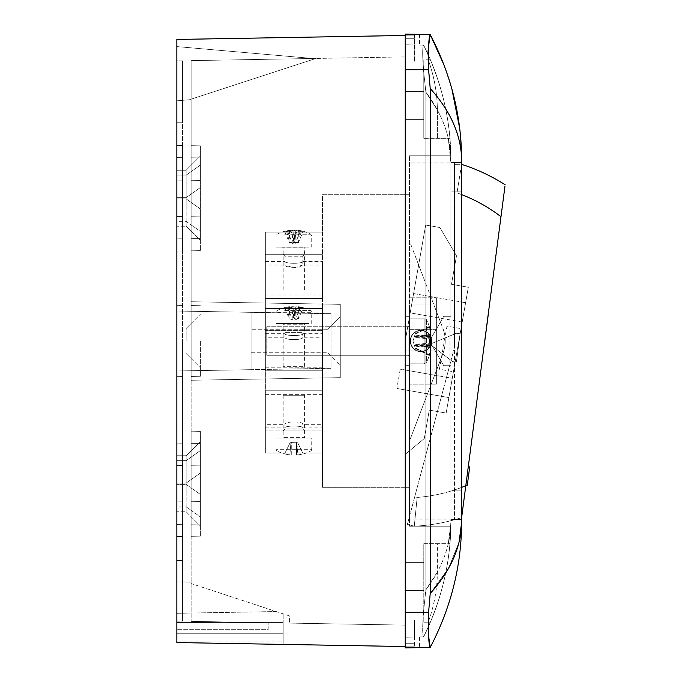 <?xml version="1.0" encoding="UTF-8"?>
<svg xmlns="http://www.w3.org/2000/svg" width="682" height="682" viewBox="0 0 682 682"><rect width="100%" height="100%" fill="white"/><g stroke="black" fill="none" stroke-linecap="round" stroke-linejoin="round"><path stroke-width="0.51" stroke-dasharray="3.41 2.56" d="M410.59 341A10.349 10.349 0 0 0 420.939 351.349A10.349 10.349 0 0 0 431.288 341A10.349 10.349 0 0 0 420.939 330.651A10.349 10.349 0 0 0 410.59 341A10.349 10.349 0 0 0 420.939 351.349A10.349 10.349 0 0 0 431.288 341A10.349 10.349 0 0 0 420.939 330.651A10.349 10.349 0 0 0 410.59 341A10.349 10.349 0 0 0 420.939 351.349A10.349 10.349 0 0 0 431.288 341A10.349 10.349 0 0 0 420.939 330.651A10.349 10.349 0 0 0 410.59 341A10.349 10.349 0 0 0 420.939 351.349A10.349 10.349 0 0 0 431.288 341A10.349 10.349 0 0 0 420.939 330.651A10.349 10.349 0 0 0 410.59 341M265.349 264.991L265.349 298.537L265.349 261.419L265.349 279.978L265.349 264.991L284.974 264.991C284.411 268.111 303.371 268.111 302.817 264.991L293.899 267.932L284.974 264.991L284.974 261.419C284.411 263.874 303.371 263.866 302.817 261.419C303.362 263.866 284.428 263.866 284.974 261.419C284.411 263.874 303.371 263.866 302.817 261.419L302.817 256.244L284.974 256.244L283.013 254.284L304.777 254.284L283.013 254.284M322.441 264.991L322.441 298.537L322.441 261.419L322.441 279.978L322.441 264.991L302.817 264.991L302.817 261.419C303.362 263.866 284.428 263.866 284.974 261.419L284.974 256.244L302.817 256.244L304.777 254.284M265.349 337.249L265.349 370.795L265.349 333.686L265.349 352.244L265.349 337.249L284.974 337.249C284.411 340.378 303.371 340.378 302.817 337.249C303.371 340.378 284.42 340.378 284.974 337.249L284.974 333.686C284.411 336.132 303.371 336.132 302.817 333.686C303.362 336.132 284.428 336.132 284.974 333.686C284.411 336.132 303.371 336.132 302.817 333.686L302.817 332.611L284.974 332.611L283.013 330.651L304.777 330.651L283.013 330.651M322.441 337.249L322.441 370.795L322.441 333.686L322.441 352.244L322.441 337.249L302.817 337.249L302.817 333.686C303.362 336.132 284.428 336.132 284.974 333.686L284.974 332.611L302.817 332.611L304.777 330.651M322.441 424.323L322.441 390.786L322.441 427.895L322.441 390.786L322.441 424.323L302.817 424.323C303.371 421.203 284.42 421.203 284.974 424.323C284.42 421.203 303.371 421.203 302.817 424.323L302.817 427.895C303.371 425.449 284.411 425.449 284.974 427.895C284.42 425.449 303.354 425.449 302.817 427.895C303.371 425.449 284.411 425.449 284.974 427.895L284.974 428.969L302.817 428.969L304.777 430.93L283.013 430.93L304.777 430.93M265.349 424.323L265.349 390.786L265.349 427.895L265.349 390.786L265.349 424.323L284.974 424.323L284.974 427.895C284.42 425.449 303.354 425.449 302.817 427.895L302.817 428.969L284.974 428.969L283.013 430.93M425.687 225.026L405.236 341L405.236 454.34L424.264 438.569L429.285 410.104L446.156 413.079L468.338 287.267L451.467 284.292L456.488 255.827L439.924 227.532L425.687 225.026L405.236 341L405.236 454.34L424.264 438.569L429.285 410.104L446.156 413.079L468.338 287.267L451.467 284.292L456.488 255.827L439.924 227.532L425.687 225.026M405.236 487.315L405.236 194.685L405.236 487.315L405.236 194.685L405.236 487.315L322.441 487.315L322.441 308.528L322.441 453.053L322.441 308.528L322.441 330.651L322.441 308.528L265.349 308.528L265.349 232.161L322.441 232.161L322.441 194.685L405.236 194.685L322.441 194.685L322.441 487.315L409.515 487.315L409.515 440.922L409.515 487.315L405.236 487.315M265.349 308.528L265.349 232.161L322.441 232.161L265.349 232.161L265.349 254.284L265.349 232.161L322.441 232.161L322.441 308.528L265.349 308.528L265.349 453.053L322.441 453.053L265.349 453.053L265.349 430.93L322.441 430.93L265.349 430.93L265.349 453.053L322.441 453.053L265.349 453.053L265.349 308.528L322.441 308.528L265.349 308.528L265.349 330.651L322.441 330.651L265.349 330.651L265.349 308.528L322.441 308.528M265.349 254.284L322.441 254.284L265.349 254.284M410.189 312.885L413.599 293.558L410.189 312.885L462.208 322.057L465.61 302.731L462.208 322.057L410.189 312.885M453.453 371.716L461.049 328.63L453.453 371.716L439.396 369.235L446.991 326.149L461.049 328.63L446.991 326.149L439.396 369.235L453.453 371.716M448.884 397.615L452.294 378.288L448.884 397.615L396.873 388.442L448.884 397.615M400.274 369.115L396.873 388.442L400.274 369.115L452.294 378.288L400.274 369.115M413.599 293.558L465.61 302.731L413.599 293.558M410.232 341A10.707 10.707 0 0 0 420.939 351.707A10.707 10.707 0 0 0 431.646 341A10.707 10.707 0 0 0 420.939 330.293A10.707 10.707 0 0 0 410.232 341A10.707 10.707 0 0 0 420.939 351.707A10.707 10.707 0 0 0 431.646 341A10.707 10.707 0 0 0 420.939 330.293A10.707 10.707 0 0 0 410.232 341A10.707 10.707 0 0 0 420.939 351.707A10.707 10.707 0 0 0 431.646 341A10.707 10.707 0 0 0 420.939 330.293A10.707 10.707 0 0 0 410.232 341A10.707 10.707 0 0 0 420.939 351.707A10.707 10.707 0 0 0 431.646 341A10.707 10.707 0 0 0 420.939 330.293A10.707 10.707 0 0 0 410.232 341M405.236 105.471L405.236 119.393L405.236 105.471M423.795 105.471L423.795 119.393L423.795 105.471M405.236 576.529L405.236 562.607L405.236 576.529M423.795 576.529L423.795 562.607L423.795 576.529M409.515 331.009L409.515 519.07L409.515 384.179L436.642 384.179L409.515 384.179L409.515 304.931L409.515 350.991L409.515 331.009L405.236 331.009L405.236 365.271L405.236 331.009L409.515 331.009M436.642 297.795L436.642 304.931L409.515 304.931L436.642 304.931L436.642 329.798L409.515 329.798L436.642 329.798L436.642 377.044L409.515 377.044L436.642 377.044L436.642 384.179L409.515 384.179L436.642 384.179L436.642 377.044L409.515 377.044L436.642 377.044L436.642 350.991L436.642 384.179L436.642 350.991L405.236 350.991L405.236 365.271L405.236 350.991L409.515 350.991L405.236 350.991L409.515 350.991L409.515 329.645L409.515 350.991L436.642 350.991L409.515 350.991L436.642 350.991L436.642 329.645L409.515 329.645L409.515 155.786L409.515 329.645L436.642 329.645L436.642 350.991L436.642 304.931L409.515 304.931L436.642 304.931L436.642 297.795L409.515 297.795L436.642 297.795L409.515 297.795L436.642 297.795L436.642 329.645L436.642 297.795M450.896 365.697L450.904 522.293L448.287 543.699L449.932 543.699A258.768 258.768 0 0 1 430.393 622.206A258.768 258.768 0 0 0 449.932 543.699L437.392 543.699L437.392 571.968C437.179 589.274 434.11 606.017 428.202 622.206C434.127 605.983 437.188 589.231 437.392 571.968L437.392 543.699L448.287 543.699L450.904 522.983L450.896 365.697L443.76 365.697L429.481 341L443.76 316.303L450.896 316.303L443.76 316.303L429.481 341L443.76 365.697L449.992 365.697L449.992 316.303L449.992 365.697L450.896 365.697L443.76 365.697L450.896 365.697M450.896 162.93L450.896 316.303L443.76 316.303L429.481 341L443.76 365.697L429.481 341L443.76 316.303L450.896 316.303L450.904 159.017L449.932 138.301A258.768 258.768 0 0 0 430.393 59.794A258.768 258.768 0 0 1 449.932 138.301L437.392 138.301L449.932 138.301L450.904 159.707L448.287 138.301L450.896 162.93L409.515 162.93L450.896 162.93M409.515 519.07L409.515 526.214L409.515 519.07L450.896 519.07L409.515 519.07M409.515 241.078L409.515 440.922L442.848 353.745A35.686 35.686 0 0 0 442.848 328.255L409.515 241.078L409.515 440.922L442.848 353.745A35.686 35.686 0 0 0 442.848 328.255L409.515 241.078M409.515 194.685L405.236 194.685L409.515 194.685M428.33 626.946L430.393 622.206L423.795 622.206L423.795 543.699L437.392 543.699L423.795 543.699L423.795 622.206L423.795 543.699L449.932 543.699L450.904 522.983L449.932 543.699L423.795 543.699L423.795 622.206L430.393 622.206L423.795 622.206L430.393 622.206L423.624 636.869A258.768 258.768 0 0 0 431.288 620.066L414.511 620.066L414.511 637.031L423.624 636.869L428.424 626.741M437.392 110.032C437.188 92.786 434.127 76.034 428.202 59.794L430.393 59.794L428.202 59.794C434.127 76.017 437.188 92.769 437.392 110.032L437.392 138.301L437.392 110.032L425.866 92.147L425.866 589.853L423.471 612.214C422.38 627.167 422.431 635.385 423.624 636.869L423.624 636.869C422.431 635.402 422.38 627.184 423.471 612.214L425.866 589.853L437.392 571.968L425.866 589.853L423.471 612.214L425.866 589.853C442.473 567.663 450.828 544.79 450.913 521.218L450.913 160.781C450.802 137.159 442.456 114.278 425.866 92.147L437.392 110.032M428.424 55.259L430.393 59.794L423.795 59.794L423.795 138.301L423.795 59.794L423.795 138.301L423.795 59.794L430.393 59.794L423.624 45.131C422.431 46.598 422.38 54.816 423.471 69.786L425.866 92.147L423.471 69.786C422.38 54.833 422.431 46.615 423.624 45.131L414.511 44.969L414.511 35.174L414.511 61.934L414.511 44.969L423.624 45.131A258.768 258.768 0 0 1 431.288 61.934L414.511 61.934L431.288 61.934A258.768 258.768 0 0 0 423.624 45.131L428.339 55.089M423.795 138.301L449.932 138.301L423.795 138.301M450.913 160.781C450.819 137.201 442.473 114.32 425.866 92.147L425.866 589.853C442.456 567.722 450.802 544.841 450.913 521.218C450.981 561.098 441.885 599.649 423.624 636.869A258.768 258.768 0 0 0 431.288 620.066L414.511 620.066L414.511 646.826L414.511 637.031L405.236 637.193L423.624 636.869L405.236 637.193L405.236 35.174L405.236 44.807L414.511 44.969L405.236 44.807L405.236 647.9L405.236 34.1L405.236 69.786L405.236 44.807L423.624 45.131L405.236 44.807L405.236 34.1L430.214 34.535L430.137 35.396L430.214 34.535L405.236 34.1L405.236 646.536L405.236 35.464L176.843 39.454L176.843 642.546L176.843 633.271L176.843 642.546L283.192 644.405L283.192 633.271L283.192 644.405L176.843 642.546L405.236 646.536L405.236 35.464L405.236 69.786L423.471 69.786C422.38 54.833 422.431 46.615 423.624 45.131C422.431 46.598 422.38 54.816 423.471 69.786L425.866 92.147L425.866 589.853L425.866 92.147L423.471 69.786L405.236 69.786L428.603 69.786L430.214 88.472L430.214 593.528L428.603 612.214L428.739 636.997L428.603 612.214L405.236 612.214L405.236 647.9L419.507 647.653L405.236 647.9L405.236 637.193L423.624 636.869C422.431 635.402 422.38 627.184 423.471 612.214C422.38 627.167 422.431 635.385 423.624 636.869L405.236 637.193L423.624 636.869C441.876 599.717 450.964 561.158 450.913 521.218L450.913 160.781C450.99 120.936 441.893 82.386 423.624 45.131L405.236 44.807L423.624 45.131C441.876 82.283 450.964 120.842 450.913 160.781L450.913 160.551M450.904 159.017L450.862 155.786L450.904 159.017M450.904 522.983L450.862 526.214L450.904 522.983M409.515 155.786L450.862 155.786L409.515 155.786M409.515 526.214L450.862 526.214L409.515 526.214M414.511 646.826L405.236 646.826L414.511 646.826M414.511 35.174L405.236 35.174L414.511 35.174M442.848 353.745A35.686 35.686 0 0 0 442.848 328.255A35.686 35.686 0 0 1 442.848 353.745L409.515 440.922L442.848 353.745M265.349 352.244L265.349 333.686L265.349 352.244M322.441 352.244L322.441 333.686L322.441 352.244M265.349 279.978L265.349 261.419L265.349 279.978M322.441 279.978L322.441 261.419L322.441 279.978M340.284 341L340.284 316.908L340.284 341M327.974 341L327.974 329.227L327.974 341M251.07 341L251.07 369.678L182.554 370.88L182.554 341L182.554 376.583L182.554 60.869L182.554 621.132L182.554 370.88L176.843 370.974L251.07 369.678L251.07 312.322L176.843 311.026L251.07 312.322L251.07 341M200.397 341L200.397 376.276L200.397 341M186.126 341L186.126 328.511L186.126 341M200.397 516.93L200.397 431.348L200.397 536.137L200.397 431.348L200.397 526.018L200.397 494.467L200.397 516.93L186.126 506.837L186.126 511.747L186.126 472.515L186.126 506.837L176.843 506.837L176.843 484.373L176.843 506.837L186.126 506.837L200.397 516.93M186.126 494.97L186.126 455.747L186.126 494.97M200.397 231.437L200.397 145.863L200.397 250.652L200.397 145.863L200.397 240.533L200.397 208.982L200.397 231.437L186.126 221.343L186.126 226.254L186.126 187.03L186.126 221.343L176.843 221.343L176.843 198.888L176.843 221.343L186.126 221.343L200.397 231.437M186.126 209.485L186.126 170.253L186.126 209.485M176.843 187.03L176.843 251.061L176.843 187.03M176.843 472.515L176.843 536.546L176.843 472.515M191.122 341L191.122 376.438L191.122 341M176.843 341L176.843 376.686L176.843 341M191.122 216.245L191.122 145.701L191.122 250.814L191.122 145.701L191.122 250.814L191.122 216.245L200.397 216.134L191.122 216.245M182.554 216.356L182.554 145.556L182.554 250.959L182.554 145.556L182.554 250.959L182.554 216.356L176.843 216.424L182.554 216.356M191.122 501.739L191.122 431.186L191.122 536.299L191.122 431.186L191.122 536.299L191.122 501.739L200.397 501.62L191.122 501.739M182.554 501.841L182.554 431.041L182.554 536.444L182.554 431.041L182.554 536.444L182.554 501.841L176.843 501.909L182.554 501.841M176.843 621.132L176.843 311.026L176.843 621.132L176.843 560.468L176.843 621.132L182.554 621.132L182.554 560.468L182.554 621.132L176.843 621.132M176.843 60.869L176.843 311.026L176.843 60.869L176.843 122.249L176.843 60.869L182.554 60.869L182.554 122.249L182.554 60.869L176.843 60.869M191.122 99.581L176.843 100.834L176.843 46.589L176.843 100.834L191.122 99.581M191.122 60.621L191.122 99.163L316.022 58.439L191.122 60.621L191.122 380.258L191.122 60.621L191.122 99.163L316.022 58.439L191.122 60.621L405.236 56.879L191.122 60.621M191.122 380.258L191.122 621.379L191.122 380.258L340.284 377.649L191.122 380.258L340.284 377.649L340.284 304.351L340.284 377.649L191.122 380.258M191.122 583.545L191.122 621.379L289.611 623.101L289.611 615.965L191.122 583.545L191.122 582.13L191.122 621.379L289.611 623.101L289.611 615.965L191.122 583.545M182.554 341L182.554 376.583L182.554 341M283.192 633.271L176.843 633.271L283.192 633.271L283.192 613.851L283.192 622.564L176.843 622.564L176.843 633.271L176.843 613.288L176.843 622.564L283.192 622.564L283.192 633.271L176.843 633.271L176.843 622.564L283.192 622.564L176.843 622.564L176.843 629.699L176.843 622.564L283.192 622.564L176.843 622.564L176.843 633.271L283.192 633.271L176.843 633.271L176.843 641.123L176.843 633.271L283.192 633.271L283.192 622.564L283.192 641.123L283.192 633.271L176.843 633.271L283.192 633.271M340.284 304.351L191.122 301.742L340.284 304.351L340.284 377.649L340.284 304.351L191.122 301.742L340.284 304.351M405.236 56.879L405.236 625.121L191.122 621.379L405.236 625.121L405.236 56.879M176.843 581.882L176.843 613.288L176.843 581.882L191.122 582.13L176.843 581.882M276.201 611.549L176.843 613.288L276.201 611.549M315.229 58.695L191.122 99.163L315.229 58.695L176.843 46.589L315.229 58.695M182.554 560.468L176.843 560.468L182.554 560.468M182.554 122.249L176.843 122.249L182.554 122.249M331.009 313.711L176.843 311.026L331.009 313.711L251.07 312.322L251.07 369.678L251.07 312.322L331.009 313.711L331.009 368.289L176.843 370.974L331.009 368.289L331.009 313.711M405.236 69.786L428.603 69.786L427.878 54.057L430.214 88.472C451.032 111.729 461.501 135.837 461.62 160.781L461.62 191.122L454.485 191.122L454.485 162.572L454.485 191.122L461.62 191.122L450.913 191.122L461.62 191.122L461.62 162.572L450.913 162.572L461.62 162.572L461.62 490.878L454.485 490.878L454.485 191.122L454.485 519.428L454.485 490.878L461.62 490.878L450.913 490.878L461.62 490.878L461.62 519.428L450.913 519.428L461.62 519.428L461.62 490.878L461.62 521.218C461.654 565.105 451.194 607.185 430.214 647.465L405.236 647.9L430.214 647.465L430.069 646.101L430.214 647.465C451.194 607.185 461.654 565.105 461.62 521.218L461.62 160.781C461.501 135.837 451.032 111.729 430.214 88.472L430.214 593.528L428.603 612.214L405.236 612.214M429.873 37.203L429.345 40.673L429.873 37.203M428.739 45.012L428.16 50.289L428.739 45.012M429.31 641.123L429.873 644.78L429.31 641.123M459.097 541.985L448.586 568.225L430.214 593.528L448.586 568.225L459.097 541.985M461.595 157.312L459.642 128.207L461.595 157.312M451.885 89.01L444.153 65.344L451.885 89.01M419.507 636.945L419.507 647.653L419.507 636.945M419.507 34.347L419.507 45.055L419.507 34.347M454.485 162.572L461.62 162.572L454.485 162.572M454.485 519.428L461.62 519.428L454.485 519.428M479.276 383.19L474.527 419.49L479.207 383.182M475.482 412.226L478.449 389.541L475.405 412.218M475.363 413.139L478.568 388.638L475.363 413.139M479.327 382.278L474.459 419.473M496.794 248.725L504.927 186.536M492.31 283.524L485.124 338.485L492.242 283.516M484.126 345.552L493.171 276.44L484.126 345.552M484.203 345.561L493.239 276.449M489.182 307.463L490.622 296.44L489.113 307.454M461.62 194.609A156.877 156.877 0 0 0 456.983 192.904L454.485 192.904L454.485 164.353L454.485 334.052L429.967 344.231L452.626 361.596L456.42 362.091L460.128 333.788L456.335 333.285L429.967 344.231L452.626 361.596L456.42 362.091L460.128 333.788L456.335 333.285L454.485 334.052L454.485 347.445L451.041 360.377L452.626 361.596L456.42 362.091L460.128 333.788L456.335 333.285L454.485 334.052L454.485 347.445L407.393 524.373L414.733 496.777L417.154 497.425L414.289 526.206L407.393 524.373L414.289 526.206A185.427 185.427 0 0 0 461.62 517.647L500.98 216.731A156.877 156.877 0 0 0 456.983 192.904L461.62 164.353L454.485 164.353L461.62 164.353L456.983 192.904L454.485 192.904L454.485 334.052L429.967 344.231L451.041 360.377L414.733 496.777L417.154 497.425A156.877 156.877 0 0 0 461.62 487.391M465.874 485.09L468.287 466.693L465.874 485.09L467.289 485.277L469.702 466.88L468.287 466.693M452.626 361.596L429.967 344.231L456.335 333.285L460.128 333.788L456.42 362.091L452.626 361.596M461.62 517.647A185.427 185.427 0 0 1 414.289 526.206A185.427 185.427 0 0 0 461.62 517.647A185.427 185.427 0 0 1 414.289 526.206L417.154 497.425A156.877 156.877 0 0 0 465.797 485.72M505.157 184.796A185.427 185.427 0 0 0 461.62 164.353A185.427 185.427 0 0 1 505.157 184.796M431.084 346.985L431.084 344.325A46.248 2.549 0 0 0 429.276 343.89A45.864 40.988 -83.7 0 0 429.404 340.216A45.864 40.988 -83.7 0 0 429.276 336.55L414.937 336.942L431.084 336.985L431.084 334.615A46.248 46.18 180 0 0 429.276 326.652A45.864 2.259 -26.5 0 1 429.404 326.755A45.864 2.259 -26.5 0 1 429.276 327.062L414.937 334.197L414.937 348.212L414.937 345.629L431.084 346.985A46.248 46.18 180 0 1 429.276 354.938L414.937 347.803M409.515 325.323L409.515 356.703L409.515 325.297L408.092 326.729L408.092 355.271L408.092 326.729L408.092 355.271L408.092 326.729L409.515 325.297M426.378 342.185L426.378 319.543L426.378 342.185M409.515 363.804L409.515 318.162L409.515 363.804M266.773 355.254L266.773 326.729L266.773 355.254M431.084 336.985A46.248 2.549 180 0 0 429.276 336.55M429.387 355.288A45.864 3.896 -153.4 0 0 429.276 354.751L414.937 347.641L414.937 345.118L431.084 345.245L431.084 347.513A46.248 46.035 -0 0 1 429.276 355.45A45.864 3.896 -153.4 0 0 429.387 355.288A46.393 46.393 0 0 1 426.378 362.457L424.102 363.838L409.515 363.838L409.515 318.162L409.515 363.838L424.102 363.838L424.102 318.162L424.102 363.838L424.102 318.162L424.102 363.838L426.378 362.457L426.378 319.543L426.378 362.457A46.393 46.393 0 0 0 429.404 355.245A45.864 2.259 -153.5 0 1 429.276 355.348A46.248 46.18 0 0 0 431.084 347.385L431.084 345.015A46.248 2.549 0 0 1 429.276 345.45A45.864 40.988 -96.3 0 0 429.404 341.784A45.864 40.988 -96.3 0 0 429.276 338.11A46.248 2.549 180 0 0 431.084 337.675L431.084 335.015A46.248 46.18 0 0 0 429.276 327.062M431.084 337.675L414.937 337.599L429.276 338.11M429.276 345.45L414.937 344.939L431.084 345.015M431.084 344.325L414.937 344.401L429.276 343.89M414.937 336.942L414.937 344.282M431.084 334.615L414.937 335.97L414.937 334.197M431.084 347.385L414.937 346.03L414.937 336.371L431.084 335.015M414.937 345.058L414.937 337.718M429.276 355.348L414.937 348.212M429.276 326.652L414.937 333.788M431.084 335.186L431.084 337.931A46.248 4.39 180 0 1 429.276 338.681A45.864 40.86 -100.8 0 1 429.404 342.347A45.864 40.86 -100.8 0 1 429.276 346.004L414.937 345.322L414.937 333.668L414.937 336.533L431.084 335.186A46.248 46.035 -0 0 0 429.276 327.249L414.937 334.359M266.773 326.789L266.773 355.271L266.773 326.789M431.084 345.245A46.248 4.39 0 0 1 429.276 346.004M429.276 327.249A45.864 3.896 -26.6 0 0 429.387 326.712A45.864 3.896 -26.6 0 0 429.276 326.55A46.248 46.035 180 0 1 431.084 334.487L431.084 336.755A46.248 4.39 180 0 0 429.276 335.996A45.864 40.86 -79.2 0 1 429.404 339.653A45.864 40.86 -79.2 0 1 429.276 343.319A46.248 4.39 0 0 1 431.084 344.069L431.084 346.814A46.248 46.035 180 0 1 429.276 354.751M431.084 344.069L414.937 344.197L429.276 343.319M429.276 335.996L414.937 336.882L431.084 336.755M431.084 337.931L414.937 337.803L429.276 338.681M414.937 345.322L414.937 338.008M431.084 347.513L414.937 346.166L414.937 347.641M431.084 334.487L414.937 335.834L414.937 345.467L431.084 346.814M414.937 336.678L414.937 343.992M429.276 326.55L414.937 333.668M429.276 355.45L414.937 348.332M289.893 443.181L293.891 441.416L297.898 443.181M296.534 442.703L297.923 454.868L296.534 454.868L296.534 453.854L296.534 454.868L297.923 454.868A35.592 35.592 0 0 0 303.217 453.854A35.592 35.592 0 0 1 297.923 454.868L296.858 442.703L296.534 454.868L296.534 442.703L292.638 442.703L296.534 442.703L296.534 453.854A34.995 31.321 0 0 1 293.891 453.948A34.995 31.321 0 0 1 291.257 453.854L291.257 454.868L291.257 453.854A34.995 31.321 -0 0 0 293.891 453.948A34.995 31.321 -0 0 0 296.534 453.854L296.534 442.703M291.257 442.703L292.638 442.703L291.257 442.703L291.257 454.868L289.867 454.868L291.257 454.868L291.257 442.703L295.153 442.703L290.933 442.703L291.257 453.854L291.257 442.703M290.131 442.703L290.933 442.703L290.131 442.703L290.933 442.703L290.131 442.703L284.573 453.854A35.592 35.592 0 0 0 289.867 454.868A35.592 35.592 0 0 1 284.573 453.854L290.131 442.703M305.314 438.066A0.716 0.716 0 0 1 304.598 437.35L283.192 437.35L304.598 437.35L304.598 395.245L283.192 395.245L283.192 437.35A0.716 0.716 0 0 1 282.476 438.066L305.314 438.066L282.476 438.066M276.048 438.066L311.734 438.066L276.048 438.066L276.048 449.285A1.927 1.927 0 0 0 277.071 450.981L293.891 450.981L277.071 450.981A35.686 35.686 0 0 0 284.53 453.948M303.26 453.948L303.26 453.948A35.686 35.686 0 0 0 310.719 450.981L293.891 450.981L310.719 450.981A1.927 1.927 0 0 0 311.734 449.285L276.048 449.285L311.734 449.285L311.734 438.066M303.217 453.854L297.659 442.703L303.217 453.854M290.933 442.703L289.867 454.868L290.933 442.703M283.192 395.245L304.598 395.245M298.307 306.712L297.727 318.878L294.931 318.878L298.162 318.878L301.205 307.727A35.592 19.463 -90 0 0 298.307 306.712L298.716 306.712A35.592 29.795 -90 0 1 298.725 306.712A35.592 29.795 -90 0 1 303.14 307.727L298.494 318.878L297.241 318.4L294.931 318.878L298.162 318.878M293.303 318.878L294.905 318.878L293.899 306.712A35.592 19.463 90 0 1 296.781 307.727L293.303 318.878L293.891 306.712A35.592 19.463 -90 0 0 291.009 307.727L294.488 318.878L293.303 318.878M291.427 318.878L289.628 318.878L291.427 318.878M284.334 323.515L305.314 323.515L284.334 323.515M284.692 310.6L310.719 310.6L284.692 310.6M308.835 323.515L276.048 323.515L308.835 323.515M302.859 366.336L283.192 366.336L302.859 366.336M301.205 307.727A34.995 26.223 132.4 0 0 299.014 307.633A34.995 26.223 132.4 0 0 296.781 307.727M291.009 307.727A34.995 26.223 -132.4 0 0 288.767 307.633A34.995 26.223 -132.4 0 0 286.585 307.727A35.592 19.463 90 0 1 289.475 306.712L289.074 306.712A35.592 29.795 90 0 0 289.066 306.712A35.592 29.795 90 0 0 284.641 307.727A34.995 17.127 -120.8 0 1 287.531 307.727A35.592 29.795 -90 0 1 291.964 306.712L295.826 306.712L294.931 318.878L293.746 318.878M303.14 307.727A34.995 17.127 120.8 0 0 300.259 307.727A35.592 29.795 90 0 0 295.826 306.712M289.475 306.712L290.063 318.878L289.296 318.878L289.969 318.878L289.074 306.712A35.686 35.686 0 0 0 277.071 310.6L276.048 312.296L311.734 312.296L276.048 312.296L276.048 323.515M286.585 307.727L289.628 318.878M294.044 318.878L292.885 318.878L291.964 306.712M298.494 318.878L297.821 318.878L298.716 306.712A35.686 35.686 0 0 1 310.719 310.6L311.734 312.296L311.734 323.515M300.259 307.727L295.604 318.878M284.641 307.727L289.296 318.878M287.531 307.727L292.186 318.878M298.307 230.345L297.727 242.511L294.931 242.511L298.162 242.511L301.205 231.36A35.592 19.463 -90 0 0 298.307 230.345L298.716 230.345A35.592 29.795 -90 0 1 298.725 230.345A35.592 29.795 -90 0 1 303.14 231.36L298.494 242.511L297.241 242.033L294.931 242.511L298.162 242.511M293.303 242.511L294.905 242.511L293.899 230.345A35.592 19.463 90 0 1 296.781 231.36L293.303 242.511L293.891 230.345A35.592 19.463 -90 0 0 291.009 231.36L294.488 242.511L293.303 242.511M291.427 242.511L289.628 242.511L291.427 242.511M284.334 247.148L305.314 247.148L284.334 247.148M284.692 234.233L310.719 234.233L284.692 234.233M308.835 247.148L276.048 247.148L308.835 247.148M302.859 289.969L283.192 289.969L302.859 289.969M301.205 231.36A34.995 26.223 132.4 0 0 299.014 231.266A34.995 26.223 132.4 0 0 296.781 231.36M291.009 231.36A34.995 26.223 -132.4 0 0 288.767 231.266A34.995 26.223 -132.4 0 0 286.585 231.36A35.592 19.463 90 0 1 289.475 230.345L289.074 230.345A35.592 29.795 90 0 0 289.066 230.345A35.592 29.795 90 0 0 284.641 231.36A34.995 17.127 -120.8 0 1 287.531 231.36A35.592 29.795 -90 0 1 291.964 230.345L295.826 230.345L294.931 242.511L293.746 242.511M303.14 231.36A34.995 17.127 120.8 0 0 300.259 231.36A35.592 29.795 90 0 0 295.826 230.345M289.475 230.345L290.063 242.511L289.296 242.511L289.969 242.511L289.074 230.345A35.686 35.686 0 0 0 277.071 234.233L276.048 235.929L311.734 235.929L276.048 235.929L276.048 247.148M286.585 231.36L289.628 242.511M294.044 242.511L292.885 242.511L291.964 230.345M298.494 242.511L297.821 242.511L298.716 230.345A35.686 35.686 0 0 1 310.719 234.233L311.734 235.929L311.734 247.148M300.259 231.36L295.604 242.511M284.641 231.36L289.296 242.511M287.531 231.36L292.186 242.511M176.843 641.123L283.192 641.123L176.843 641.123M268.197 629.699L268.197 622.564L268.197 629.699L176.843 629.699L268.197 629.699M414.511 643.262L405.236 643.262L414.511 643.262M414.511 38.738L405.236 38.738L414.511 38.738M186.126 484.373L200.397 494.467L186.126 484.373L176.843 484.373L186.126 484.373M200.397 208.982L186.126 198.888L176.843 198.888L186.126 198.888L200.397 208.982M200.397 238.589L191.122 238.709L200.397 238.589M182.554 238.811L176.843 238.879L182.554 238.811M200.397 524.083L191.122 524.194L200.397 524.083M182.554 524.296L176.843 524.373L182.554 524.296M182.554 465.644L176.843 465.576L182.554 465.644M182.554 443.189L176.843 443.121L182.554 443.189M200.397 443.411L191.122 443.291L200.397 443.411M200.397 465.866L191.122 465.755L200.397 465.866M182.554 180.159L176.843 180.091L182.554 180.159M182.554 157.704L176.843 157.627L182.554 157.704M200.397 180.38L191.122 180.261L200.397 180.38M200.397 157.917L191.122 157.806L200.397 157.917M186.126 483.112L176.843 483.112L186.126 483.112L200.397 473.018L186.126 483.112M186.126 460.657L176.843 460.657L186.126 460.657L200.397 450.563L186.126 460.657M186.126 175.163L176.843 175.163L186.126 175.163L200.397 165.07L186.126 175.163M186.126 197.627L176.843 197.627L186.126 197.627L200.397 187.533L186.126 197.627M302.859 324.231L283.192 324.231L302.859 324.231M302.859 247.856L283.192 247.856L302.859 247.856M265.349 261.419L284.974 261.419L265.349 261.419M302.817 261.419L322.441 261.419L302.817 261.419M265.349 333.686L284.974 333.686L265.349 333.686M302.817 333.686L322.441 333.686L302.817 333.686M265.349 390.786L322.441 390.786L265.349 390.786M265.349 427.895L284.974 427.895L265.349 427.895M302.817 427.895L322.441 427.895L302.817 427.895M265.349 370.795L322.441 370.795L265.349 370.795M265.349 298.537L322.441 298.537L265.349 298.537M423.795 91.559L405.236 91.559L423.795 91.559M423.795 562.607L405.236 562.607L423.795 562.607M409.515 316.729L405.236 316.729L409.515 316.729M409.515 365.271L405.236 365.271L409.515 365.271M423.795 119.393L405.236 119.393L423.795 119.393M423.795 590.442L405.236 590.442L423.795 590.442M265.349 394.349L322.441 394.349M265.349 367.231L322.441 367.231M265.349 294.965L322.441 294.965M327.974 329.227L340.284 316.908L327.974 329.227L251.07 329.227L327.974 329.227M186.126 328.511L200.397 314.232L186.126 328.511M186.126 511.747L200.397 526.018L186.126 511.747L176.843 511.747L186.126 511.747M186.126 226.254L200.397 240.533L186.126 226.254L176.843 226.254L186.126 226.254M200.397 376.276L191.122 376.438L200.397 376.276M182.554 376.583L176.843 376.686L182.554 376.583M200.397 250.652L191.122 250.814L200.397 250.652M182.554 250.959L176.843 251.061L182.554 250.959M200.397 305.724L191.122 305.562L200.397 305.724M182.554 305.417L176.843 305.314L182.554 305.417M200.397 536.137L191.122 536.299L200.397 536.137M182.554 536.444L176.843 536.546L182.554 536.444M182.554 431.041L176.843 430.939L182.554 431.041M200.397 431.348L191.122 431.186L200.397 431.348M182.554 145.556L176.843 145.454L182.554 145.556M200.397 145.863L191.122 145.701L200.397 145.863M186.126 455.747L176.843 455.747L186.126 455.747L200.397 441.467L186.126 455.747M186.126 170.253L176.843 170.253L186.126 170.253L200.397 155.982L186.126 170.253M186.126 353.489L200.397 367.769L186.126 353.489M251.07 352.773L327.974 352.773L340.284 365.092L327.974 352.773L251.07 352.773M412.968 341L414.937 334.93L412.968 341L414.937 347.07L412.968 341M266.773 355.271L408.092 355.271L409.515 356.703L408.092 355.271L266.773 355.271M429.404 326.755A46.393 46.393 0 0 0 426.378 319.543L424.102 318.162L426.378 319.543A46.393 46.393 0 0 1 429.387 326.712M266.773 326.729L408.092 326.729L266.773 326.729M409.515 318.162L424.102 318.162L409.515 318.162M289.927 318.878L293.891 320.165L297.863 318.878M304.598 366.336L304.598 324.231L305.314 323.515M283.192 366.336L283.192 324.231L282.476 323.515M289.927 242.511L293.891 243.798L297.863 242.511M304.598 289.969L304.598 247.856L305.314 247.148M283.192 289.969L283.192 247.856L282.476 247.148"/><path stroke-width="1.02" d="M405.236 35.464L176.843 39.454L176.843 642.546L405.236 646.536L405.236 647.9L430.214 647.465C428.697 645.189 428.16 633.442 428.603 612.214L430.214 593.528C451.041 570.203 461.509 546.094 461.62 521.218L461.62 160.781C461.475 135.812 451.007 111.703 430.214 88.472L430.214 593.528C451.041 570.203 461.509 546.094 461.62 521.218C461.671 565.037 451.203 607.125 430.214 647.465C428.697 645.189 428.16 633.442 428.603 612.214L430.214 593.528L430.214 88.472L428.603 69.786C428.151 48.584 428.697 36.837 430.214 34.535L405.236 34.1L405.236 647.9L430.214 647.465C451.203 607.125 461.671 565.037 461.62 521.218L461.62 160.781C461.475 135.812 451.007 111.703 430.214 88.472L428.603 69.786C428.151 48.584 428.697 36.837 430.214 34.535L430.214 34.535C451.194 74.815 461.654 116.895 461.62 160.781L461.62 160.781C461.654 116.895 451.194 74.815 430.214 34.535L405.236 34.1L405.236 35.464M430.137 35.396L429.873 37.203L430.137 35.396M429.345 40.673L428.739 45.012L429.345 40.673M428.16 50.289L427.878 54.057L428.16 50.289M428.739 636.997L429.31 641.123L428.739 636.997M429.873 644.78L430.069 646.101L429.873 644.78M461.612 522.463L459.097 541.985L461.612 522.463M461.62 160.722L461.595 157.312L461.62 160.722M459.642 128.207L451.885 89.01L459.642 128.207M444.153 65.344L430.214 34.535L444.153 65.344M405.236 69.786L428.603 69.786L405.236 69.786L405.236 612.214L428.603 612.214L405.236 612.214M474.459 419.473L479.327 382.278M496.794 248.725L500.98 216.731A156.877 156.877 0 0 0 461.62 194.609M488.184 314.53L493.171 276.44M484.203 345.561L488.261 314.547M461.62 487.391A156.877 156.877 0 0 0 465.797 485.72L504.927 186.536M465.797 485.72L461.62 517.647M461.62 164.353A185.427 185.427 0 0 1 505.157 184.796A185.427 185.427 0 0 0 461.62 164.353M465.874 485.09L467.289 485.277L469.702 466.88L468.287 466.693"/></g></svg>
